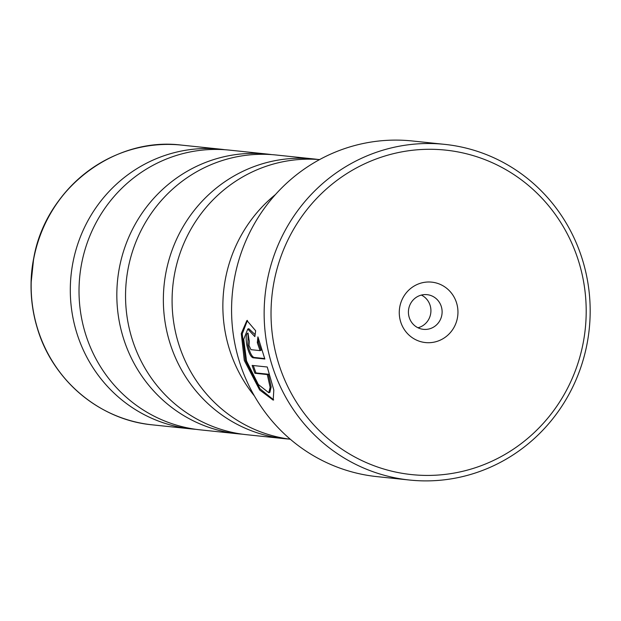 <?xml version="1.0" encoding="UTF-8"?>
<svg xmlns="http://www.w3.org/2000/svg" width="621" height="621" viewBox="0 0 621 621"><rect width="100%" height="100%" fill="white"/><g stroke="black" fill="none" stroke-linecap="round" stroke-linejoin="round"><path stroke-width="0.93" d="M318.193 159.481A140.625 135.797 96 0 0 313.838 158.953L276.035 154.994A140.625 135.797 96 0 0 131.629 337.428A140.625 135.797 96 0 0 246.762 434.723L284.573 438.682A140.625 135.797 96 0 0 288.936 439.063M271.664 154.613A140.625 135.797 96 0 0 267.309 154.078L229.506 150.127A140.625 135.797 96 0 0 85.1 332.553A140.625 135.797 96 0 0 200.234 429.856L238.037 433.815A140.625 135.797 96 0 0 242.407 434.195M319.582 159.589A140.625 135.797 96 0 0 178.165 342.295A140.625 135.797 96 0 0 290.317 439.249M313.838 158.953A140.625 135.797 96 0 0 169.44 341.379A140.625 135.797 96 0 0 284.573 438.682M267.309 154.078A140.625 135.797 96 0 0 122.911 336.512A140.625 135.797 96 0 0 238.037 433.815M225.136 149.746A140.625 135.797 96 0 0 220.781 149.211A140.625 135.797 96 0 0 76.383 331.645A140.625 135.797 96 0 0 191.509 428.94A140.625 135.797 96 0 0 195.879 429.328M273.667 399.885L260.028 388.8L245.427 360.421L242.244 333.935L247.43 320.389M255.099 334.618L248.819 328.703L247.779 329.045L254.851 336.598L255.65 330.76L246.902 320.506L241.274 333.531L244.294 360.444L259.64 389.957L273.193 400.126L273.814 390.05L267.255 367.003L252.142 365.42A168.757 162.958 96 0 0 254.936 373.275L267.309 374.572L270.119 387.279L268.808 392.736L258.32 384.484L246.553 360.995L243.711 339.299L247.779 329.045M248.066 333.066C246.087 333.663 245.675 337.715 246.832 345.229C248.656 352.689 250.705 356.873 252.98 357.781L264.849 359.023L257.917 336.885L257.319 342.652L260.075 350.624L250.954 349.67L249.005 345.455L249.316 341.434A168.757 162.958 -84 0 1 248.066 333.066L247.732 333.104M264.709 358.558L254.02 357.44C251.746 356.532 249.696 352.348 247.872 344.888L248.105 333.353M278.084 361.733A163.129 157.524 96 0 0 475.244 467.768A163.129 157.524 96 0 0 579.145 262.978A163.129 157.524 96 0 0 381.985 156.942A163.129 157.524 96 0 0 278.084 361.733M582.878 261.123A168.757 162.958 -84 0 1 409.596 480.041A168.757 162.958 -84 0 1 271.439 363.285A168.757 162.958 -84 0 1 444.721 144.367A168.757 162.958 -84 0 1 582.878 261.123M456.645 303.164A30.375 29.334 96 0 0 419.928 283.417A30.375 29.334 96 0 0 400.584 321.554A30.375 29.334 96 0 0 437.293 341.294A30.375 29.334 96 0 0 456.645 303.164M441.36 306.727A17.435 16.837 96 0 0 427.085 294.665A17.435 16.837 96 0 0 409.177 317.284A17.435 16.837 96 0 0 423.452 329.347A17.435 16.837 96 0 0 441.36 306.727M417.964 327.764A17.435 16.837 96 0 0 430.167 305.555A17.435 16.837 96 0 0 421.38 295.076M444.721 144.367L412.15 140.959A168.757 162.958 96 0 0 238.868 359.877A168.757 162.958 96 0 0 377.025 476.633L409.596 480.041M275.46 194.544A140.742 135.906 96 0 0 228.947 347.651A140.742 135.906 96 0 0 254.385 395.919M257.319 342.652L258.352 342.318L261.115 350.283L260.075 350.624M258.352 342.318L258.662 339.097M268.808 392.736L269.848 392.394L271.152 386.937L268.35 374.23L267.309 374.572M268.35 374.23L255.976 372.934L254.936 373.275M255.976 372.934A168.757 162.958 -84 0 1 253.337 365.544M88.097 400.002A140.517 135.689 -84 0 1 37.12 327.5A140.517 135.689 -84 0 1 31.05 284.084A140.517 135.689 -84 0 1 33.806 257.723C45.977 188.466 114.163 136.488 181.635 145.12A140.625 135.797 96 0 0 37.237 327.546A140.625 135.797 96 0 0 152.37 424.849L191.509 428.94M254.02 357.44L252.98 357.781M31.058 283.3L33.658 258.491A132.257 127.716 96 0 0 31.058 283.3L31.05 284.084C30.871 298.895 32.89 313.372 37.12 327.5C52.18 379.951 99.546 419.982 152.37 424.849M33.658 258.491L33.806 257.723A140.517 135.689 -84 0 1 113.612 156.119M181.635 145.12L220.781 149.211"/></g></svg>
